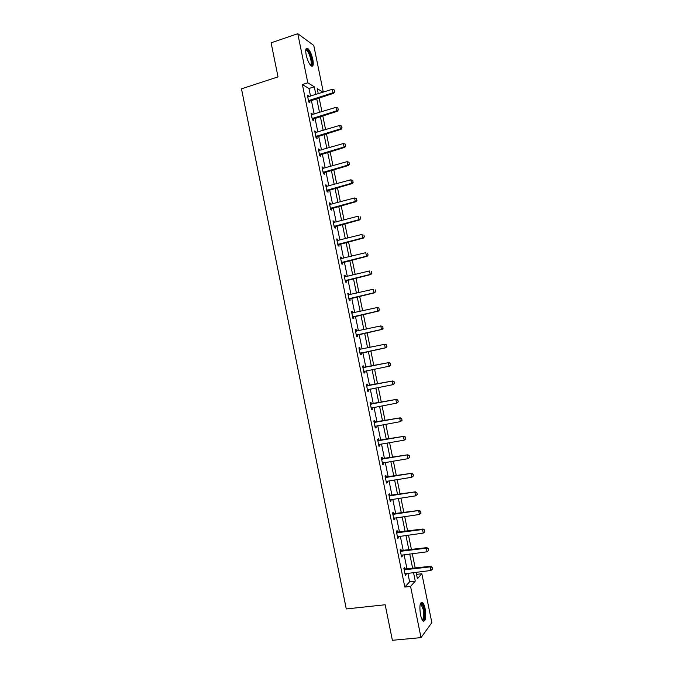 <?xml version="1.0" encoding="UTF-8"?>
<svg xmlns="http://www.w3.org/2000/svg" width="674" height="674" viewBox="0 0 674 674"><rect width="100%" height="100%" fill="white"/><g stroke="black" fill="none" stroke-linecap="round" stroke-linejoin="round"><path stroke-width="1.01" d="M420.492 614.696C419.279 605.993 419.953 601.899 422.505 602.413C423.558 603.415 424.435 605.53 425.126 608.748C426.347 617.401 425.673 621.495 423.103 621.04C422.05 620.038 421.183 617.923 420.492 614.696M306.156 54.864C305.28 49.716 305.769 47.542 307.639 48.334C309.796 50.238 311.523 53.954 312.829 59.489C313.713 64.628 313.225 66.81 311.337 66.018C309.206 64.14 307.479 60.424 306.156 54.864M416.507 574.383L421.848 573.751L431.849 622.65L421.023 637.621L392.386 640.3L385.174 604.763L346.276 608.951L241.477 88.833L278.025 76.878L271.108 42.824L297.782 33.7L313.764 45.453L323.309 92.127M310.52 96.155L308.953 88.505L302.39 84.545L404.83 587.062L409.623 581.788L407.871 573.22M407.037 569.134L404.088 554.685M403.263 550.658L400.314 536.184M399.497 532.199L396.539 517.699M395.739 513.773L392.774 499.24M391.982 495.365L389.016 480.815M388.232 476.99L385.258 462.406M384.483 458.632L381.509 444.031M380.751 440.307L377.76 425.673M377.01 422L374.019 407.349M373.278 403.726L370.287 389.041M369.554 385.469L366.555 370.767M365.839 367.246L362.839 352.536M362.115 349.006L359.124 334.355M358.399 330.782L355.417 316.199M354.684 312.584L351.718 298.068M350.977 294.412L348.028 279.963M347.27 276.264L344.338 261.874M343.572 258.142L340.648 243.819M339.881 240.045L336.966 225.79M336.191 221.973L333.293 207.777M332.509 203.927L329.628 189.798M328.828 185.906L325.963 171.836M325.154 167.902L322.298 153.899M321.49 149.931L318.642 135.988M317.825 131.978L314.994 118.11M314.168 114.058L311.354 100.249M308.65 96.744L308.456 95.818L307.369 95.186L308.776 102.06L309.855 102.675L309.501 100.923M312.298 114.631L312.096 113.645L311.017 113.072L312.424 119.955L313.494 120.511L313.14 118.767M315.946 132.542L315.735 131.506L314.674 130.983L316.081 137.875L317.142 138.381L316.788 136.645M319.611 150.479L319.383 149.384L318.33 148.92L319.737 155.82L320.79 156.267L320.436 154.54M323.267 168.441L323.04 167.295L321.995 166.874L323.402 173.791L324.447 174.187L324.093 172.46M326.941 186.428L326.696 185.224L325.66 184.861L327.075 191.787L328.103 192.124L327.749 190.405M330.614 204.433L330.361 203.177L329.333 202.874L330.749 209.808L331.768 210.086L331.414 208.376M334.296 222.471L334.026 221.156L333.015 220.904L334.43 227.846L335.433 228.082L335.088 226.371M337.977 240.525L337.699 239.16L336.697 238.967L338.112 245.917L339.115 246.094L338.761 244.392M341.667 258.614L341.373 257.19L340.387 257.047L341.802 264.014L342.788 264.132L342.443 262.439M345.358 276.719L345.054 275.245L344.077 275.161L345.501 282.128L346.478 282.195L346.133 280.502M349.056 294.858L348.744 293.316L347.776 293.291L349.199 300.275L350.168 300.275L349.823 298.599M352.763 313.014L352.435 311.422L351.483 311.447L352.906 318.44L353.858 318.389L353.521 316.721M356.47 331.187L356.133 329.552L355.19 329.637L356.613 336.638L357.557 336.528L357.22 334.86M360.177 349.351L359.84 347.7L358.905 347.843L360.329 354.853L361.264 354.692L360.927 353.033M363.884 367.541L363.547 365.881L362.62 366.075L364.053 373.093L364.979 372.882L364.634 371.222M367.6 385.755L367.263 384.087L366.344 384.34L367.777 391.367L368.686 391.089L368.358 389.446M371.323 403.996L370.978 402.311L370.077 402.622L371.509 409.657L372.41 409.329L372.082 407.703M375.047 422.261L374.702 420.568L373.809 420.93L375.25 427.982L376.134 427.594L375.814 426.019M378.78 440.543L378.434 438.841L377.55 439.263L378.99 446.323L379.866 445.876L379.555 444.36M382.512 458.859L382.166 457.149L381.29 457.629L382.731 464.698L383.599 464.192L383.304 462.726M386.253 477.2L385.907 475.473L385.039 476.012L386.488 483.089L387.348 482.533L387.053 481.118M390.002 495.567L389.648 493.831L388.797 494.421L390.246 501.515L391.089 500.892L390.81 499.535M393.751 513.959L393.397 512.206L392.554 512.863L394.004 519.957L394.838 519.283L394.576 517.977M397.508 532.376L397.154 530.615L396.32 531.323L397.77 538.433L398.595 537.7L398.342 536.445M401.274 550.818L400.912 549.04L400.095 549.816L401.544 556.926L402.361 556.143L402.117 554.938M405.04 569.286L404.678 567.5L403.869 568.325L405.327 575.453L406.127 574.602L405.891 573.456M421.023 637.621L410.576 586.405L415.268 581.131L413.516 572.546M404.83 587.062L410.576 586.405M302.39 84.545L307.807 82.809L297.782 33.7M315.853 94.478L314.286 86.811L307.807 82.809M412.682 568.46L409.716 553.977M408.899 549.933L405.933 535.426M405.116 531.441L402.151 516.907M401.342 512.973L398.368 498.415M397.576 494.531L394.593 479.939M393.81 476.105L390.827 461.496M390.052 457.713L387.061 443.079M386.303 439.347L383.304 424.687M382.554 421.006L379.555 406.321M378.813 402.69L375.806 387.98M375.081 384.399L372.065 369.664M371.349 366.134L368.333 351.398M367.608 347.851L364.617 333.175M363.884 329.594L360.893 314.977M360.16 311.354L357.186 296.804M356.436 293.148L353.479 278.665M352.721 274.958L349.772 260.543M349.014 256.802L346.082 242.446M345.307 238.663L342.384 224.375M341.608 220.558L338.702 206.328M337.91 202.47L335.02 188.307M334.22 184.406L331.347 170.311M330.538 166.368L327.674 152.341M326.856 148.364L324.009 134.396M323.183 130.377L320.344 116.476M319.518 112.415L316.687 98.573M416.069 572.243L417.4 578.739L421.848 573.751M323.023 92.212L317.227 88.631L318.271 93.711M319.105 97.814L321.936 111.665M322.77 115.734L325.609 129.644M326.435 133.671L329.291 147.648M330.108 151.633L332.973 165.678M333.782 169.621L336.663 183.732M337.463 187.633L340.362 201.812M341.154 205.671L344.06 219.909M344.844 223.734L347.767 238.04M348.542 241.823L351.474 256.196M352.241 259.937L355.19 274.369M355.948 278.076L358.913 292.575M359.663 296.24L362.637 310.798M363.379 314.429L366.37 329.055M367.103 332.636L370.102 347.329M370.826 350.876L373.843 365.628M374.567 369.158L377.583 383.91M378.308 387.491L381.324 402.218M382.065 405.849L385.065 420.551M385.823 424.241L388.822 438.917M389.58 442.649L392.58 457.301M393.355 461.083L396.346 475.709M397.129 479.551L400.112 494.143M400.904 498.035L403.886 512.611M404.686 516.545L407.66 531.095M408.478 535.089L411.443 549.613M412.269 553.657L415.235 568.148M308.953 88.505L314.286 86.811M409.623 581.788L415.268 581.131M307.555 96.104L308.456 95.818M311.194 113.923L312.096 113.645M314.834 131.775L315.735 131.506M318.482 149.653L319.383 149.384M322.13 167.548L323.04 167.295M325.786 185.476L326.696 185.224M329.443 203.422L330.361 203.177M333.108 221.392L334.026 221.156M336.781 239.396L337.699 239.16M340.454 257.417L341.373 257.19M344.136 275.464L345.054 275.245M347.826 293.535L348.744 293.316M351.516 311.632L352.435 311.422M355.215 329.755L356.133 329.552M358.913 347.894L359.84 347.7M364.044 373.067L364.979 372.882M367.76 391.274L368.686 391.089M371.475 409.506L372.41 409.329M375.199 427.754L376.134 427.594M378.931 446.036L379.866 445.876M382.663 464.344L383.599 464.192M386.404 482.677L387.348 482.533M390.145 501.035L391.089 500.892M393.894 519.418L394.838 519.283M397.652 537.827L398.595 537.7M401.409 556.261L402.361 556.143M405.175 574.72L406.127 574.602M334.531 91.656L334.178 89.92L334.531 91.656L332.981 92.768L333.714 93.239L308.658 101.513M307.715 96.854L332.274 89.305L332.981 92.768L308.481 100.645M334.178 89.92L332.274 89.305M333.714 93.239L334.658 91.731M305.743 50.028L306.114 49.657C308.515 48.056 313.637 62.901 311.464 65.049L310.503 65.252M310.242 64.931L310.731 64.662C312.416 63.044 309.214 51.957 306.645 50.558L305.718 50.449M311.868 66.162C313.949 64.148 309.989 50.415 306.805 48.671L306.24 48.427M420.34 603.794L420.888 603.466C422.067 603.559 423.078 605.479 423.921 609.237C424.965 616.533 424.418 620.105 422.261 619.954M422.067 619.591C423.761 618.909 424.14 615.539 423.213 609.481L421.107 604.409L420.231 604.19M423.432 621.268C425.016 619.339 425.269 615.202 424.207 608.858C423.525 605.665 422.657 603.567 421.604 602.564L421.166 602.295M338.238 109.702L337.876 107.966L338.238 109.702L336.688 110.831L337.413 111.252L312.298 119.349M311.354 114.732L335.972 107.351L336.688 110.831L312.129 118.531M337.876 107.966L335.972 107.351M337.413 111.252L338.356 109.769M341.945 127.774L341.583 126.038L341.945 127.774L340.395 128.911L341.111 129.29L315.946 137.218M315.011 132.643L339.679 125.431L340.395 128.911L315.786 136.434M341.583 126.038L339.679 125.431M341.111 129.29L342.063 127.841M345.652 145.87L345.299 144.126L345.652 145.87L344.102 147.016L344.81 147.362L319.594 155.113M318.667 150.572L343.386 143.528L344.102 147.016L319.442 154.371M345.299 144.126L343.386 143.528M344.81 147.362L345.77 145.929M349.368 163.993L349.014 162.249L349.368 163.993L347.818 165.147L348.517 165.45L323.242 173.024M322.332 168.525L347.102 161.659L347.818 165.147L323.107 172.333M349.014 162.249L347.102 161.659M348.517 165.45L349.486 164.043M353.092 182.14L352.729 180.396L353.092 182.14L351.542 183.303L352.232 183.564L326.907 190.961M325.997 186.504L350.825 179.806L351.542 183.303L326.772 190.312M352.729 180.396L350.825 179.806M352.232 183.564L353.201 182.191M356.816 200.321L356.453 198.569L356.816 200.321L355.265 201.484L355.956 201.711L330.572 208.932M329.67 204.5L354.549 197.988L355.265 201.484L330.445 208.325M356.453 198.569L354.549 197.988M355.956 201.711L356.925 200.355M360.548 218.519L360.186 216.767L360.548 218.519L358.998 219.69L359.68 219.876L334.237 226.919M333.344 222.53L358.282 216.186L358.998 219.69L334.127 226.354M359.68 219.876L360.657 218.544M364.28 236.743L363.926 234.99L364.28 236.743L362.738 237.922L363.404 238.065L337.91 244.932M337.025 240.584L362.014 234.417L362.738 237.922L337.809 244.418M363.404 238.065L364.39 236.768M368.021 254.991L367.667 253.23L368.021 254.991L366.479 256.179L367.136 256.28L341.592 262.97M340.715 258.664L365.755 252.666L366.479 256.179L341.491 262.498M367.136 256.28L368.13 255.008M371.77 273.265L371.408 271.504L371.77 273.265L370.22 274.461L370.877 274.529L345.273 281.033M344.919 276.803L369.504 270.948L370.22 274.461L345.189 280.603M370.877 274.529L371.88 273.273M375.519 291.564L375.165 289.803L375.519 291.564L373.977 292.769L374.626 292.794L348.964 299.121M348.104 294.892L373.253 289.247L373.977 292.769L348.888 298.734M348.087 294.841L348.82 294.909M374.626 292.794L375.629 291.572M379.277 309.888L378.914 308.128L379.277 309.888L377.735 311.102L378.375 311.085L352.662 317.235M351.803 313.039L377.01 307.58L377.735 311.102L352.586 316.898M378.914 308.128L377.651 307.563L379.024 308.128M351.786 312.947L352.662 313.039M378.375 311.085L379.386 309.888M383.043 328.238L382.68 326.477L383.043 328.238L381.492 329.468L382.124 329.401L356.361 335.374M355.51 331.22L380.776 325.93L381.492 329.468L356.302 335.079M382.68 326.477L380.776 325.93L382.781 326.469M355.484 331.077L356.504 331.195M382.124 329.401L383.144 328.23M386.809 346.621L386.446 344.852L386.809 346.621L385.89 347.75L360.059 353.538M359.225 349.418L384.542 344.313L385.267 347.851L360.009 353.286M386.446 344.852L384.542 344.313L386.547 344.835M359.183 349.233L359.621 349.469M385.89 347.75L386.91 346.604M364.87 371.104L363.775 371.719M390.684 364.996L390.322 363.227L390.684 364.996L389.656 366.117L363.733 371.517M362.941 367.65L388.932 362.578L390.322 363.227M362.89 367.414L388.932 362.578M390.583 365.022L389.041 366.26L388.308 362.713L390.221 363.252M368.434 389.404L367.49 389.934M394.459 383.413L394.096 381.644L394.459 383.413L392.816 384.694L367.456 389.774M366.664 385.899L392.698 380.97L394.096 381.644M366.605 385.621L392.698 380.97M394.357 383.447L392.816 384.694L392.091 381.147L393.995 381.678M372.031 407.711L371.206 408.174M398.241 401.864L397.879 400.086L398.241 401.864L396.598 403.153L371.18 408.056M370.388 404.181L396.472 399.387L397.879 400.086M370.329 403.852L396.472 399.387M398.14 401.898L396.598 403.153L395.874 399.606L397.778 400.129M375.629 426.052L374.929 426.44M402.033 420.34L401.67 418.562L402.033 420.34L400.39 421.646L374.921 426.364M374.129 422.48L400.255 417.829L401.67 418.562M374.053 422.109L400.255 417.829M401.931 420.382L400.39 421.646L399.657 418.091L401.569 418.605M405.824 438.833L405.462 437.055L405.824 438.833L404.181 440.156L379.007 444.511M377.861 440.813L404.038 436.297L405.462 437.055M377.777 440.392L404.038 436.297M405.731 438.884L404.181 440.156L403.456 436.592L405.36 437.106M409.623 457.36L409.253 455.573L409.623 457.36L407.981 458.699L382.402 463.063M381.61 459.163L407.829 454.79L409.253 455.573M381.509 458.699L407.829 454.79M409.522 457.419L407.981 458.699L407.256 455.127L409.16 455.632M413.423 475.911L413.061 474.125L413.423 475.911L411.789 477.259L386.151 481.447M385.359 477.546L411.629 473.308L413.061 474.125M385.25 477.032L411.629 473.308M413.331 475.97L411.789 477.259L411.056 473.687L412.968 474.193M417.231 494.489L416.869 492.694L417.231 494.489L415.597 495.853L389.909 499.855M389.109 495.946L415.428 491.851L416.869 492.694M388.999 495.39L415.428 491.851M417.139 494.556L415.597 495.853L414.864 492.281L416.776 492.77M420.955 513.167L420.677 511.296L420.955 513.167L419.413 514.473L393.667 518.289M392.866 514.38L419.236 510.42L420.677 511.296M392.748 513.773L419.236 510.42M419.413 514.473L418.68 510.892L420.593 511.372M424.78 531.803L424.502 529.924L424.78 531.803L423.238 533.117L397.433 536.748M396.632 532.839L422.497 529.528L423.045 529.014L424.502 529.924M396.497 532.19L423.045 529.014M423.238 533.117L422.497 529.528L424.409 530.008M428.605 550.464L428.327 548.577L428.605 550.464L427.063 551.787L401.199 555.241M400.398 551.315L426.33 548.189L426.861 547.642L428.327 548.577M400.263 550.624L426.861 547.642M427.063 551.787L426.33 548.189L428.234 548.67M432.438 569.151L432.152 567.255L432.438 569.151L430.897 570.482L404.981 573.751M404.173 569.825L430.155 566.885L430.686 566.286L432.152 567.255M404.021 569.083L430.686 566.286M430.897 570.482L430.155 566.885L432.068 567.356M308.818 100.409L309.593 100.856M309.13 100.249L309.914 100.696M312.466 118.295L313.242 118.7M312.778 118.144L313.553 118.548M316.123 136.207L316.881 136.578M316.435 136.055L317.201 136.426M319.779 154.144L320.538 154.472M320.091 153.992L320.849 154.321M323.444 172.106L324.194 172.392M323.756 171.963L324.506 172.249M327.109 190.093L327.85 190.338M327.429 189.95L328.171 190.194M330.782 208.106L331.515 208.308M331.103 207.963L331.835 208.165M334.464 226.135L335.189 226.304M334.784 226.001L335.509 226.169M338.146 244.199L338.862 244.325M338.466 244.064L339.182 244.19M341.836 262.287L342.544 262.371M342.156 262.144L342.864 262.237M345.526 280.392L346.234 280.443M345.855 280.258L346.554 280.308M349.225 298.531L349.924 298.54M349.553 298.397L350.244 298.405M352.932 316.687L353.623 316.654M353.252 316.561L353.943 316.527M356.639 334.877L357.321 334.801M356.967 334.742L357.641 334.675M355.906 331.263L356.369 331.22M360.354 353.083L361.028 352.974M360.683 352.957L361.357 352.847M364.078 371.315L364.744 371.163M363.682 367.684L364.348 367.541M363.337 367.701L364.002 367.557M367.802 389.58L368.366 389.412M367.406 385.941L368.063 385.755M367.06 385.958L367.718 385.772M371.138 404.232L371.787 404.004M370.793 404.232L371.441 404.012M374.87 422.539L375.519 422.269M374.525 422.539L375.165 422.278M378.611 440.872L379.251 440.56M378.266 440.872L378.898 440.569M382.36 459.23L382.984 458.876M382.006 459.23L382.638 458.876M386.109 477.613L386.724 477.226M385.755 477.613L386.379 477.217M389.867 496.022L390.473 495.592M389.513 496.022L390.12 495.584M393.624 514.456L394.223 513.984M393.271 514.456L393.877 513.976M397.39 532.923L397.989 532.409M397.037 532.915L397.635 532.393M401.165 551.408L401.746 550.852M400.803 551.399L401.392 550.835M404.939 569.918L405.512 569.319M404.585 569.909L405.158 569.311M307.639 48.334L306.737 48.638M309.021 100.291L309.796 100.738M305.701 50.87L306.645 50.558M305.777 50.415L306.114 49.657M420.399 604.14L420.888 603.466M420.155 604.511L421.107 604.409M312.61 118.211L313.376 118.616M316.207 136.156L316.965 136.519M319.805 154.127L320.563 154.456"/></g></svg>
